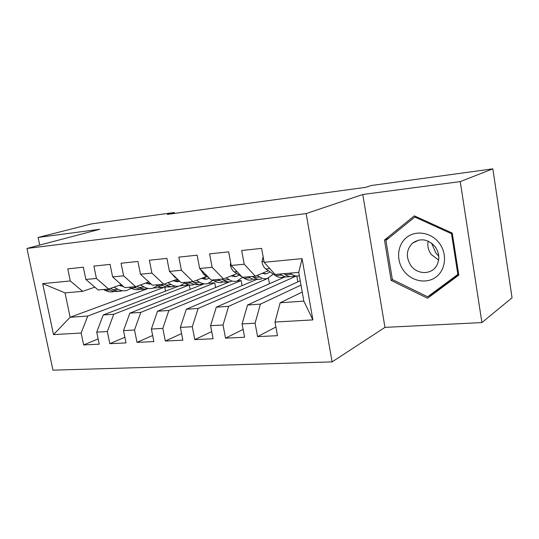 <?xml version="1.0" encoding="UTF-8"?>
<svg xmlns="http://www.w3.org/2000/svg" width="539" height="539" viewBox="0 0 539 539"><rect width="100%" height="100%" fill="white"/><g stroke="black" fill="none" stroke-linecap="round" stroke-linejoin="round"><path stroke-width="0.81" d="M481.906 322.571L460.259 181.596L362.774 194.491L384.961 327.382L481.906 322.571L512.05 297.811L492.848 168.842L371.243 185.517L365.604 187.343L167.299 214.401L174.38 212.507L91.947 223.813L38.094 237.443L39.718 245.097M384.961 327.382L332.098 361.898L52.957 370.158L26.95 248.459L306.145 213.592L332.098 361.898M147.228 288.816L70.137 317.255L53.523 334.598L81.167 333.028L83.646 344.926L99.223 344.185L96.737 332.145L107.322 331.546L109.808 343.68L126.005 342.905L123.512 330.629L134.521 330.003L137.014 342.38L153.858 341.578L151.365 329.053L162.825 328.399L165.318 341.032L182.862 340.19L180.37 327.409L192.302 326.728L194.795 339.624L213.073 338.748L210.587 325.691L223.031 324.99L225.524 338.155L244.585 337.246L242.099 323.905L255.088 323.171L257.575 336.626L277.477 335.676L274.998 322.039L280.165 302.763L303.848 301.126L298.747 272.37L275.052 274.445L264.13 262.298L302.076 258.639L312.889 319.897L274.998 322.039M53.523 334.598L42.689 283.629L70.299 280.967L82.635 291.329L94.844 287.172M264.13 262.298L261.604 248.385L241.667 250.487L244.207 264.211L231.204 265.464L228.671 251.861L209.59 253.876L212.123 267.304L199.673 268.503L197.133 255.19L178.847 257.123L181.387 270.268L169.448 271.413L166.908 258.383L149.37 260.236L151.91 273.105L140.457 274.21L137.917 261.449L121.08 263.227L123.613 275.833L112.611 276.891L110.077 264.393L93.901 266.098L96.434 278.447L85.856 279.465L83.323 267.216L67.773 268.86L70.299 280.967M301.005 285.084L260.431 304.124L247.549 305.013L300.236 280.758M255.088 323.171L260.431 304.124M242.099 323.905L247.549 305.013M302.076 258.639L298.747 272.37M296.187 276.049L228.637 306.32L216.294 307.169L284.72 277.026M223.031 324.99L228.637 306.32M210.587 325.691L216.294 307.169M244.207 264.211L255.304 276.184L268.361 270.74M255.304 276.184L242.422 277.309L231.204 265.464M268.173 278.239L198.15 308.423L186.305 309.238L256.443 279.559M192.302 326.728L198.15 308.423M180.37 327.409L186.305 309.238M212.123 267.304L223.503 278.973L236.917 273.617M223.503 278.973L211.153 280.051L199.673 268.503M237.78 280.839L241.115 280.549L168.889 310.444L157.509 311.225L229.499 281.857M162.825 328.399L168.889 310.444M151.365 329.053L157.509 311.225M181.387 270.268L193.009 281.648L206.747 276.366M193.009 281.648L181.165 282.685L169.448 271.413M208.58 283.339L214.758 282.813L140.78 312.384L129.845 313.139L203.823 283.945M134.521 330.003L140.78 312.384M123.512 330.629L129.845 313.139M151.91 273.105L163.748 284.215L177.459 279.121M163.748 284.215L152.369 285.212L140.457 274.21M180.498 285.744L189.304 284.99L113.756 314.244L103.239 314.971L178.369 286.222M107.322 331.546L113.756 314.244M96.737 332.145L103.239 314.971M123.613 275.833L135.639 286.674L148.825 281.937M135.639 286.674L124.704 287.637L112.611 276.891M163.755 287.462L87.756 316.043L70.137 317.255L65.024 292.872L82.635 291.329M153.474 288.055L161.862 287.341M81.167 333.028L87.756 316.043M96.434 278.447L108.622 289.045L121.302 284.612M108.622 289.045L98.105 289.969L85.856 279.465M460.259 181.596L492.848 168.842M26.95 248.459L99.702 229.297L38.094 237.443M362.774 194.491L306.145 213.592M174.555 213.41L174.38 212.507M302.244 292.084L280.165 302.763M165.513 291.141L164.779 287.381M190.146 289.342L189.304 284.99M215.647 287.509L214.758 282.813M242.058 285.643L241.115 280.549M269.446 283.757L268.435 278.212M297.851 281.857L296.821 276.062M42.689 283.629L65.024 292.872M303.848 301.126L312.889 319.897M384.489 240.044L391.152 280.408L427.568 298.256L458.79 275.139L452.241 233.084L414.35 215.863L384.489 240.044L388.841 238.063M83.646 344.926L98.138 338.943M109.808 343.68L124.859 337.266M137.014 342.38L152.645 335.487M165.318 341.032L181.576 333.594M194.795 339.624L211.706 331.566M225.524 338.155L243.123 329.383M257.575 336.626L275.907 327.025M432.056 293.957L432.851 294.341M392.547 279.64L391.152 280.408M103.461 289.497L105.213 290.4C108.063 291.842 110.913 292.259 113.756 291.646M113.938 287.193L117.94 289.295C120.776 290.757 123.599 291.175 126.422 290.561L131.213 288.318M119.166 285.36L123.357 286.465M108.278 289.079L110.023 289.982C112.86 291.431 115.69 291.848 118.519 291.242M121.908 285.151L120.628 285.96M121.585 290.979C118.755 291.592 115.919 291.168 113.075 289.719L110.522 288.385M122.185 286.344L122.919 286.047M129.192 287.24L130.916 288.163C133.726 289.645 136.529 290.076 139.325 289.456M140.389 284.969L144.135 287.017C146.925 288.513 149.707 288.951 152.476 288.338L157.516 285.791M145.53 283.116L151.142 284.08M134.191 286.802L135.909 287.732C138.712 289.214 141.508 289.652 144.297 289.032L144.358 289.019M148.562 282.032L146.534 283.548M147.45 288.763C144.668 289.382 141.878 288.944 139.082 287.455L136.845 286.243M148.158 283.999L150.031 283.049M155.912 284.902L157.61 285.845C160.373 287.361 163.128 287.806 165.871 287.193M167.885 282.679L171.348 284.653C174.084 286.182 176.812 286.64 179.521 286.02L184.823 283.123M172.938 280.799L179.743 281.318M161.107 284.444L162.798 285.394C165.554 286.916 168.296 287.368 171.025 286.748L171.18 286.714M174.542 280.206L173.43 281.021M174.306 286.472C171.584 287.085 168.842 286.633 166.093 285.111L164.206 284.04M175.128 281.56L178.059 279.694M438.786 256.22L435.849 252.973L431.544 243.089M439.319 243.163C431.335 232.397 415.906 229.863 406.608 237.45C397.196 244.881 395.929 260.35 403.711 270.746C411.351 281.243 426.423 284.309 436.058 276.985C445.814 269.817 447.444 253.815 439.319 243.163M435.195 246.747C427.946 238.892 420.326 237.739 412.342 243.284C406.217 249.867 405.739 257.292 410.893 265.572C417.226 274.701 431.476 274.93 436.624 265.707C439.952 259.407 439.48 253.087 435.195 246.747M438.638 260.108L431.227 254.469C428.289 250.359 427.265 245.905 428.155 241.115M458.662 274.338L433.073 293.297L427.643 296.807L392.352 279.546L385.911 240.434L414.841 217.035L451.514 233.71L457.854 274.412L427.643 296.807M415.906 216.57L414.841 217.035M452.275 233.313L451.514 233.71M458.601 273.933L457.854 274.412M171.84 273.718L174.892 277.336L176.691 278.387M183.684 282.463L185.349 283.433C188.064 284.99 190.759 285.454 193.44 284.835M196.479 280.314L199.632 282.193C202.314 283.763 204.982 284.242 207.63 283.622L213.181 280.3M201.445 278.407L207.084 279.047L209.28 278.164M189.088 281.991L190.745 282.962C193.447 284.525 196.135 284.996 198.803 284.376L199.046 284.309M202.206 284.087C199.545 284.707 196.87 284.235 194.168 282.665L192.517 281.688M203.142 279.013L206.612 276.419M200.279 269.109L203.964 274.668L208.647 277.531M212.568 279.93L214.199 280.927C216.853 282.517 219.488 283.002 222.102 282.382M226.252 277.875L229.062 279.633C231.682 281.25 234.283 281.742 236.857 281.122L242.651 277.302M231.123 275.928L236.304 276.453L239.188 275.072M218.187 279.438L219.811 280.435C222.452 282.038 225.073 282.53 227.674 281.904L228.024 281.809M231.218 281.601C228.624 282.227 226.016 281.735 223.375 280.125L221.758 279.121M232.282 276.352L234.91 274.418M230.739 262.958L230.308 264.885C231.029 268.233 232.336 270.565 234.236 271.885L242.045 276.911M242.631 277.295L244.221 278.313C246.815 279.95 249.375 280.455 251.915 279.835M257.271 275.362L259.697 276.972C262.257 278.629 264.777 279.148 267.277 278.522L273.307 274.102M262.062 273.367L266.711 273.758L270.066 271.899M248.486 276.776L250.069 277.807C252.643 279.451 255.19 279.963 257.716 279.337L258.181 279.209M261.402 279.02C258.888 279.647 256.348 279.135 253.781 277.484L252.205 276.453M262.601 273.569L264.11 272.512M263.133 256.807L261.941 261.826C262.661 265.242 263.942 267.634 265.788 268.988L275.496 275.597C278.016 277.275 280.502 277.807 282.948 277.181L286.33 276.891M290.11 273.125L291.626 274.196C294.105 275.901 296.551 276.44 298.956 275.813L299.34 275.698M280.051 274.007L281.587 275.065C284.093 276.756 286.559 277.289 288.992 276.662L289.578 276.487M296.322 276.035L292.832 276.332C290.413 276.958 287.954 276.426 285.461 274.728L283.932 273.671M110.023 289.982L105.213 290.4M117.94 289.295L113.075 289.719M135.909 287.732L130.916 288.163M144.135 287.017L139.082 287.455M162.798 285.394L157.61 285.845M171.348 284.653L166.093 285.111M190.745 282.962L185.349 283.433M199.632 282.193L194.168 282.665M175.539 277.275L174.892 277.336M219.811 280.435L214.199 280.927M229.062 279.633L223.375 280.125M205.649 274.513L203.964 274.668M231.049 264.629L230.348 264.696M250.069 277.807L244.221 278.313M259.697 276.972L253.781 277.484M237.039 271.629L234.236 271.885M263.975 261.435L261.988 261.631M281.587 275.065L275.496 275.597M291.626 274.196L285.461 274.728M269.817 268.617L265.788 268.988M149.444 284.154L151.068 284.013M176.536 281.749L178.982 281.533M418.897 240.044L412.342 243.284M204.692 279.256L207.084 279.047M233.973 276.662L236.304 276.453M264.454 273.96L266.711 273.758"/></g></svg>
